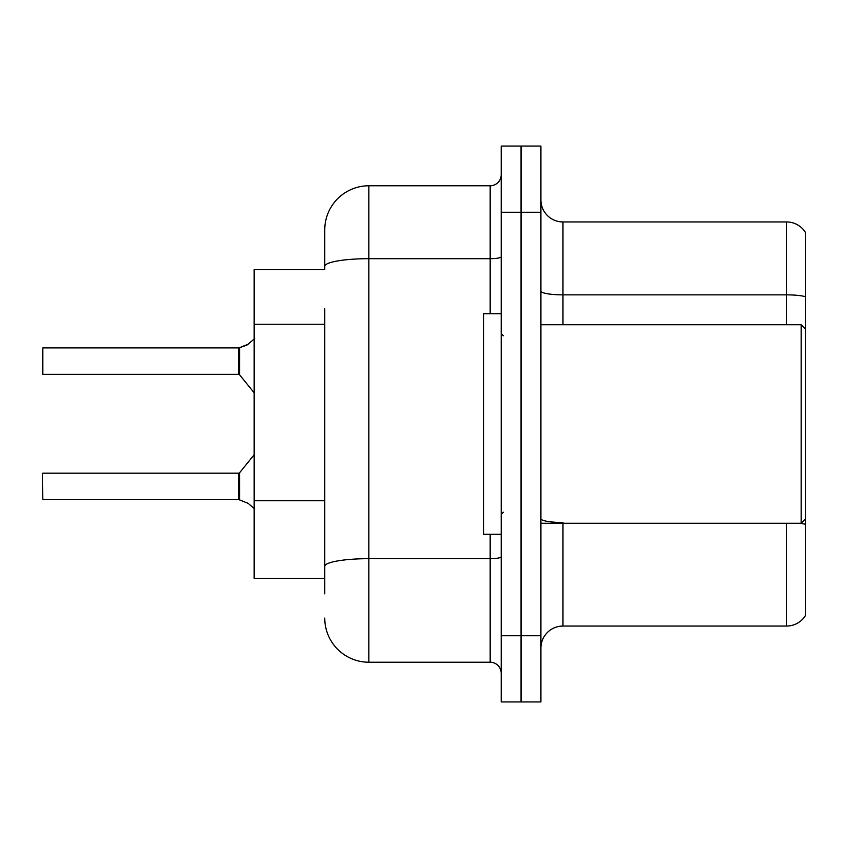 <?xml version="1.0" encoding="UTF-8"?>
<svg xmlns="http://www.w3.org/2000/svg" width="848" height="848" viewBox="0 0 848 848"><rect width="100%" height="100%" fill="white"/><g stroke="black" fill="none" stroke-linecap="round" stroke-linejoin="round"><path stroke-width="1.27" d="M254.156 578.4L324.742 578.4L254.156 578.4L254.156 269.6L324.742 269.6L324.742 229.893L324.742 254.156M805.6 537.823L805.6 608.408M540.907 648.105A22.059 22.059 0 0 1 562.966 626.047L786.626 626.047L786.626 523.258M521.054 635.756L521.054 701.932L540.907 701.932L540.907 635.756L521.054 635.756L521.054 701.932L501.2 701.932L501.2 635.756L521.054 635.756L521.054 212.244L521.054 635.756M501.2 635.756L501.2 146.068L521.054 146.068L521.054 212.244L521.054 146.068L540.907 146.068L540.907 635.756M805.6 232.755A22.059 22.059 0 0 0 786.626 221.953A22.059 22.059 0 0 1 805.6 232.755L805.6 615.245A22.059 22.059 0 0 1 786.626 626.047M805.6 296.736A22.059 3.827 180 0 0 786.626 294.86L786.626 221.953L562.966 221.953A22.059 22.059 0 0 1 540.907 199.895A22.059 22.059 0 0 0 562.966 221.953L562.966 324.742M324.742 593.844L324.742 308.842M324.742 229.893A44.117 44.117 0 0 1 368.859 185.776L368.859 662.224L490.176 662.224L490.176 534.293M368.859 185.776L490.176 185.776A11.024 11.024 0 0 0 501.2 174.752M324.742 573.99L324.742 566.337A44.117 7.664 180 0 1 368.859 558.673L490.176 558.673A11.024 1.919 0 0 0 501.2 556.754M501.2 673.248A11.024 11.024 0 0 0 490.176 662.224M368.859 662.224A44.117 44.117 0 0 1 324.742 618.107M248.21 503.383L238.892 499.642L248.21 503.383L254.676 508.959M254.676 338.596L247.203 344.913L238.892 347.913L246.196 345.369L239.581 347.659L239.571 374.784L238.712 374.371L238.712 347.913L42.845 347.913L238.712 347.913M42.4 356.732L42.845 347.913L42.845 374.371L42.4 356.732M248.21 344.171L239.581 347.659L247.203 344.913M540.907 324.742L801.19 324.742L801.19 523.258L805.6 518.849M501.2 313.707L483.551 313.707L483.551 534.293L501.2 534.293M238.733 499.631A1.102 1.102 180 0 1 238.892 499.642A1.102 1.102 -0 0 0 238.733 499.631L238.712 473.184L238.733 499.631L42.845 499.642L42.4 482.014M238.712 486.423L238.712 473.184L239.571 472.781L239.581 499.907M42.4 490.833L42.4 473.629M238.733 347.924A1.102 1.102 0 0 0 238.892 347.913A1.102 1.102 180 0 1 238.733 347.924L238.712 361.131M42.4 365.552L42.4 373.926M238.723 356.743L238.712 365.552M324.742 324.275L254.156 324.275M324.742 500.744L254.156 500.744M562.966 523.258L562.966 626.047M786.626 324.742L786.626 294.86L562.966 294.86A22.059 3.827 0 0 1 540.907 291.034M805.6 524.371A22.059 3.827 180 0 0 799.844 523.258M540.907 212.244L501.2 212.244M562.966 522.495A22.059 3.827 -0 0 1 540.907 518.669M324.742 266.346A44.117 7.664 180 0 1 368.859 258.682L490.176 258.682L490.176 185.776M490.176 313.707L490.176 258.682A11.024 1.919 0 0 0 501.2 256.774M540.907 523.258L801.19 523.258M503.405 335.766L501.2 333.561M503.405 512.234L501.2 514.439M805.6 329.151L801.19 324.742M42.845 473.184L238.712 473.184M239.571 472.781L254.156 454.761M42.845 374.371L238.712 374.371M239.571 374.784L254.156 392.794"/></g></svg>
